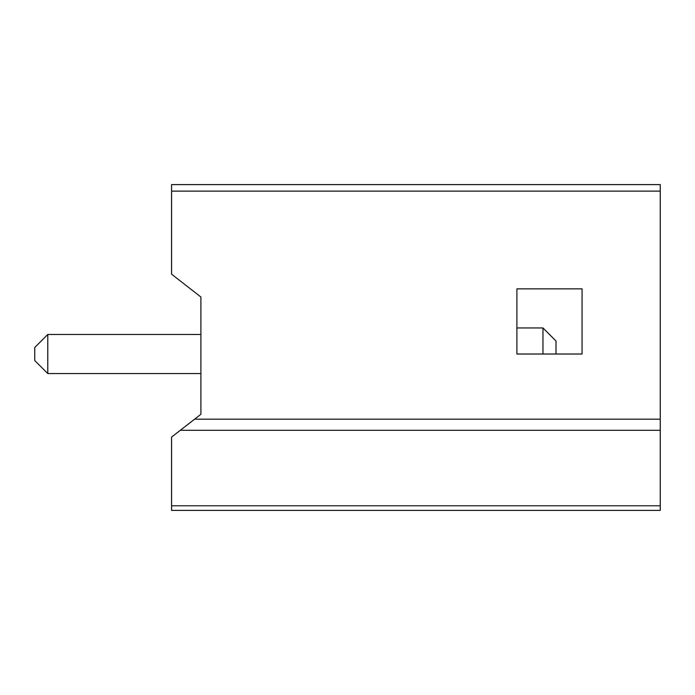 <?xml version="1.0" encoding="UTF-8"?>
<svg xmlns="http://www.w3.org/2000/svg" width="695" height="695" viewBox="0 0 695 695"><rect width="100%" height="100%" fill="white"/><g stroke="black" fill="none" stroke-linecap="round" stroke-linejoin="round"><path stroke-width="1.04" d="M660.25 430.292L180.318 430.292L171.578 437.086L171.578 510.391L660.25 510.391L660.25 191.125L171.578 191.125L171.578 274.195L200.898 297L200.898 414.281L200.898 373.562L47.781 373.562L34.75 360.531L34.75 347.5L47.781 334.469L47.781 373.562M660.25 191.125L660.25 184.609L171.578 184.609L171.578 191.125M542.969 327.953L516.906 327.953L516.906 288.859L582.062 288.859L582.062 354.016L556 354.016L556 340.984L542.969 327.953L542.969 354.016M516.906 354.016L516.906 288.859L582.062 288.859L582.062 354.016L516.906 354.016M200.898 414.281L194.617 419.172L660.25 419.172M171.578 505.786L660.25 505.786M47.781 334.469L200.898 334.469L200.898 297M194.617 419.172L180.318 430.292"/></g></svg>
